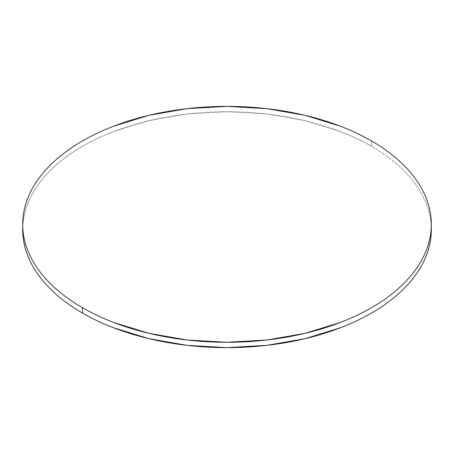 <?xml version="1.0" encoding="UTF-8"?>
<svg xmlns="http://www.w3.org/2000/svg" width="454" height="454" viewBox="0 0 454 454"><rect width="100%" height="100%" fill="white"/><g stroke="black" fill="none" stroke-linecap="round" stroke-linejoin="round"><path stroke-width="0.34" stroke-dasharray="2.27 1.7" d="M22.7 229.667C22.7 221.927 24.011 214.254 26.627 206.655C29.243 199.062 33.119 191.684 38.25 184.528C43.385 177.378 49.679 170.579 57.13 164.138C64.582 157.697 73.054 151.744 82.537 146.267C92.026 140.791 102.343 135.899 113.494 131.598L148.816 120.696L187.144 113.982L227 111.718L266.856 113.982L305.184 120.696L340.506 131.598C351.657 135.899 361.974 140.791 371.463 146.267C380.946 151.744 389.419 157.697 396.87 164.138C404.321 170.579 410.615 177.378 415.75 184.528C420.881 191.684 424.757 199.062 427.373 206.655C429.989 214.254 431.3 221.927 431.3 229.667A204.3 117.949 0 0 0 371.463 146.267L371.463 140.927L371.463 146.267A204.3 117.949 0 0 0 150.955 120.191A204.3 117.949 0 0 0 22.751 227.006"/><path stroke-width="0.68" d="M22.751 227.006A204.3 117.949 0 0 0 22.7 229.667A204.3 117.949 0 0 0 82.537 313.073A204.3 117.949 0 0 0 305.184 338.644A204.3 117.949 0 0 0 431.3 229.667L431.3 224.333A204.3 117.949 180 0 1 305.184 333.304A204.3 117.949 180 0 1 82.537 307.733L82.537 313.073L82.537 307.733A204.3 117.949 180 0 1 22.7 224.333A204.3 117.949 180 0 1 148.816 115.356A204.3 117.949 180 0 1 371.463 140.927A204.3 117.949 180 0 1 431.3 224.333C431.3 216.586 429.989 208.914 427.373 201.321C424.757 193.722 420.881 186.35 415.75 179.194C410.615 172.038 404.321 165.239 396.87 158.798C389.419 152.362 380.946 146.404 371.463 140.927C361.974 135.451 351.657 130.559 340.506 126.257L305.184 115.356L266.856 108.648L227 106.378L187.144 108.648L148.816 115.356L113.494 126.257C102.343 130.559 92.026 135.451 82.537 140.927C73.054 146.404 64.582 152.362 57.13 158.798C49.679 165.239 43.385 172.038 38.25 179.194C33.119 186.35 29.243 193.722 26.627 201.321C24.011 208.914 22.7 216.586 22.7 224.333C22.7 232.073 24.011 239.746 26.627 247.345C29.243 254.938 33.119 262.316 38.25 269.472C43.385 276.622 49.679 283.421 57.13 289.862C64.582 296.303 73.054 302.256 82.537 307.733C92.026 313.209 102.343 318.101 113.494 322.402L148.816 333.304L187.144 340.018L227 342.282L266.856 340.018L305.184 333.304L340.506 322.402C351.657 318.101 361.974 313.209 371.463 307.733C380.946 302.256 389.419 296.303 396.87 289.862C404.321 283.421 410.615 276.622 415.75 269.472C420.881 262.316 424.757 254.938 427.373 247.345C429.989 239.746 431.3 232.073 431.3 224.333M22.7 224.333L22.7 229.667C22.7 237.414 24.011 245.086 26.627 252.679C29.243 260.278 33.119 267.65 38.25 274.806C43.385 281.962 49.679 288.761 57.13 295.202C64.582 301.638 73.054 307.596 82.537 313.073C92.026 318.549 102.343 323.441 113.494 327.743L148.816 338.644L187.144 345.352L227 347.622L266.856 345.352L305.184 338.644L340.506 327.743C351.657 323.441 361.974 318.549 371.463 313.073C380.946 307.596 389.419 301.638 396.87 295.202C404.321 288.761 410.615 281.962 415.75 274.806C420.881 267.65 424.757 260.278 427.373 252.679C429.989 245.086 431.3 237.414 431.3 229.667"/></g></svg>
